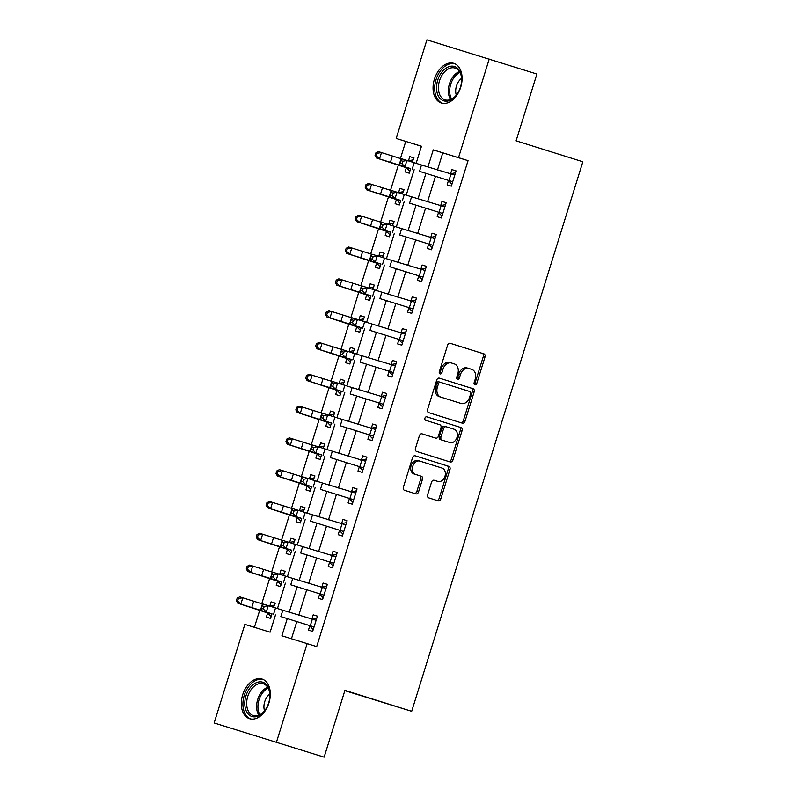 <?xml version="1.0" encoding="UTF-8"?>
<svg xmlns="http://www.w3.org/2000/svg" width="797" height="797" viewBox="0 0 797 797"><rect width="100%" height="100%" fill="white"/><g stroke="black" fill="none" stroke-linecap="round" stroke-linejoin="round"><path stroke-width="1.2" d="M474.912 384.831L474.912 384.831A1.833 1.375 107.1 0 0 476.765 383.496L485.024 356.966A2.62 1.963 107.1 0 0 483.938 353.878L450.235 343.308A2.62 1.963 107.1 0 0 447.585 345.221L439.326 371.751A1.833 1.375 107.1 0 0 440.093 373.913L440.093 373.913A1.833 1.375 107.1 0 0 441.946 372.578L443.012 369.141A8.369 6.276 107.1 0 1 451.471 363.024A8.369 6.276 107.1 0 1 451.491 363.033L454.3 363.91A8.369 6.276 107.1 0 1 457.807 373.783L456.731 377.21A1.833 1.375 107.1 0 0 459.351 378.037L460.427 374.6A8.369 6.276 107.1 0 1 468.885 368.483A8.369 6.276 107.1 0 1 468.905 368.493L471.714 369.37A8.369 6.276 107.1 0 1 475.211 379.242L474.145 382.68A1.833 1.375 107.1 0 0 474.912 384.831M474.195 384.174A1.833 1.375 107.1 0 0 475.082 382.978L483.341 356.448A2.62 1.963 107.1 0 0 482.255 353.36L450.086 343.268M439.376 373.245A1.833 1.375 107.1 0 0 440.263 372.06L441.329 368.622L443.012 369.141M456.791 378.705A1.833 1.375 107.1 0 0 457.667 377.519L458.743 374.082L460.427 374.6M242.667 694.815A20.782 13.748 107.4 0 1 262.024 679.034A20.782 13.748 107.4 0 1 268.938 702.924A20.782 13.748 107.4 0 1 249.581 718.705A20.782 13.748 107.4 0 1 242.667 694.815M434.435 79.122A20.782 13.748 107.4 0 1 453.792 63.342A20.782 13.748 107.4 0 1 460.706 87.232A20.782 13.748 107.4 0 1 441.349 103.002A20.782 13.748 107.4 0 1 434.435 79.122M427.61 494.798A2.62 1.963 107.1 0 0 428.706 497.876L438.161 500.845A2.62 1.963 107.1 0 0 438.171 500.845A2.62 1.963 107.1 0 0 440.811 498.932L449.986 469.463A2.62 1.963 107.1 0 0 448.89 466.384L415.197 455.814A2.62 1.963 107.1 0 0 415.187 455.814A2.62 1.963 107.1 0 0 412.547 457.717L403.372 487.186A2.62 1.963 107.1 0 0 404.458 490.275L415.885 493.861A2.62 1.963 107.1 0 0 418.535 491.948L422.46 479.336A2.62 1.963 107.1 0 0 421.364 476.247L415.705 474.474A6.994 5.25 107.1 0 1 412.776 466.235A6.994 5.25 107.1 0 1 419.85 461.104L442.046 468.068A6.994 5.25 107.1 0 1 444.975 476.317A6.994 5.25 107.1 0 1 437.902 481.438L434.186 480.272A2.62 1.963 107.1 0 0 431.536 482.185L427.61 494.798M436.198 480.91A6.994 5.25 107.1 0 0 436.218 480.92L437.902 481.438A6.994 5.25 107.1 0 0 437.902 481.438L434.036 480.232M419.86 461.114A6.994 5.25 107.1 0 0 419.85 461.104L418.166 460.586A6.994 5.25 107.1 0 0 411.093 465.717A6.994 5.25 107.1 0 0 414.022 473.956L415.705 474.474M421.454 146.279L396.209 138.439L426.913 39.85L536.899 74.031L516.097 140.82L582.856 161.761L411.69 711.303L344.932 690.361L324.13 757.15L214.144 722.969L244.858 624.38L270.113 632.17L275.483 614.935M489.219 59.078L458.514 157.667L433.259 149.866L427.919 167.001M287.259 618.611L281.899 635.807L316.698 646.596L468.048 160.655L458.514 157.667M307.154 643.607L276.449 742.196M462.35 423.177A2.62 1.963 107.1 0 0 462.36 423.177A2.62 1.963 107.1 0 0 465 421.274L474.175 391.805A2.62 1.963 107.1 0 0 473.079 388.717L439.386 378.147A2.62 1.963 107.1 0 0 439.376 378.147A2.62 1.963 107.1 0 0 436.736 380.059L427.561 409.528A2.62 1.963 107.1 0 0 428.656 412.607L462.35 423.177M448.721 461.533A2.62 1.963 107.1 0 0 451.222 459.58L460.397 430.111L462.081 430.639L452.905 460.098A2.62 1.963 107.1 0 1 450.265 462.011A2.62 1.963 107.1 0 0 450.265 462.011L416.562 451.441A2.62 1.963 107.1 0 1 415.466 448.352L419.391 435.75A2.62 1.963 107.1 0 1 422.031 433.837L422.041 433.837A2.62 1.963 107.1 0 0 422.031 433.837M422.041 433.837L435.71 438.121A2.62 1.963 107.1 0 0 438.36 436.208L440.96 427.85A2.62 1.963 107.1 0 0 439.864 424.761L425.638 420.298A1.833 1.375 107.1 0 1 426.724 416.801A1.833 1.375 107.1 0 0 426.724 416.801L460.985 427.551A2.62 1.963 107.1 0 1 462.081 430.639M468.048 160.655L442.793 152.865L437.463 169.98M435.471 176.356L427.551 201.78M425.568 208.156L417.648 233.581M415.665 239.957L407.745 265.381M405.753 271.757L397.842 297.191M395.85 303.557L387.93 328.992M385.947 335.368L378.027 360.792M376.045 367.168L368.124 392.592M366.132 398.968L358.212 424.393M356.229 430.769L348.309 456.203M346.326 462.579L338.406 488.003M336.424 494.379L328.503 519.803M326.511 526.179L318.591 551.604M316.608 557.98L308.688 583.404M306.706 589.78L298.785 615.214M296.803 621.59L291.453 638.756M451.919 184.306L448.412 180.72L447.127 184.874L451.331 186.169L456.083 170.907L451.879 169.612L450.584 173.756L455.495 172.81M442.006 216.107L438.509 212.53L437.214 216.674L441.428 217.98L446.181 202.707L441.976 201.412L440.681 205.566L445.593 204.62M432.104 247.917L428.607 244.33L427.312 248.475L431.526 249.78L436.278 234.517L432.064 233.212L430.778 237.367L435.68 236.42M422.201 279.717L418.704 276.131L417.409 280.285L421.613 281.58L426.375 266.318L422.161 265.012L420.866 269.167L425.777 268.22M412.288 311.517L408.791 307.931L407.506 312.085L411.71 313.38L416.462 298.118L412.258 296.823L410.963 300.967L415.875 300.021M402.385 343.318L398.889 339.731L397.593 343.886L401.808 345.181L406.56 329.918L402.355 328.623L401.06 332.767L405.972 331.821M392.483 375.118L388.986 371.541L387.691 375.686L391.905 376.991L396.657 361.718L392.443 360.423L391.158 364.578L396.059 363.631M382.58 406.928L379.083 403.342L377.788 407.496L381.992 408.791L386.754 393.529L382.54 392.224L381.245 396.378L386.156 395.432M372.667 438.729L369.17 435.142L367.885 439.296L372.089 440.592L376.842 425.329L372.637 424.024L371.342 428.178L376.254 427.232M362.765 470.529L359.268 466.942L357.973 471.097L362.187 472.392L366.939 457.129L362.735 455.834L361.44 459.979L366.351 459.032M352.862 502.329L349.365 498.753L348.07 502.897L352.284 504.202L357.036 488.93L352.822 487.634L351.537 491.779L356.438 490.832M342.959 534.139L339.462 530.553L338.167 534.697L342.371 536.002L347.133 520.73L342.919 519.435L341.624 523.589L346.536 522.643M333.046 565.94L329.55 562.353L328.264 566.508L332.469 567.803L337.221 552.54L333.016 551.235L331.721 555.389L336.633 554.443M323.144 597.74L319.647 594.154L318.352 598.308L322.566 599.603L327.318 584.34L323.104 583.045L321.819 587.19L326.73 586.243M313.241 629.54L309.744 625.954L308.449 630.108L312.663 631.403L317.415 616.141L313.201 614.846L311.906 618.99L316.817 618.044M405.743 141.428L400.433 158.503M398.43 164.899L390.52 190.304M388.528 196.7L380.617 222.104M378.625 228.51L370.715 253.904M368.722 260.31L360.812 285.705M358.809 292.11L350.899 317.515M348.907 323.911L340.996 349.315M339.004 355.711L331.094 381.115M329.101 387.521L321.181 412.916M319.189 419.322L311.278 444.716M309.286 451.122L301.376 476.526M299.383 482.922L291.473 508.327M289.48 514.723L281.56 540.127M279.568 546.533L271.657 571.927M269.665 578.333L261.755 603.737M259.762 610.133L254.402 627.329M412.119 162.219L413.992 157.916L409.778 156.62L408.492 160.765L413.394 159.818M409.817 171.315L406.321 167.729L405.025 171.883L409.24 173.178L410.664 168.605L376.453 157.985L375.058 155.455L376.274 155.823L377.071 153.283L375.855 152.904L375.058 155.455M402.216 194.02L404.089 189.716L399.875 188.421L398.58 192.575L403.491 191.629M399.915 203.115L396.418 199.539L395.123 203.683L399.327 204.988L400.761 200.406L366.55 189.786L365.156 187.255L366.371 187.624L367.168 185.083L365.943 184.715L365.156 187.255M392.303 225.82L394.176 221.526L389.972 220.221L388.677 224.375L393.588 223.429M390.002 234.926L386.505 231.339L385.22 235.484L389.424 236.789L390.849 232.206L356.648 221.596L355.253 219.055L356.468 219.434L357.255 216.884L356.04 216.515L355.253 219.055M382.401 257.62L384.274 253.326L380.069 252.021L378.774 256.176L383.686 255.229M380.099 266.726L376.602 263.14L375.307 267.294L379.521 268.589L380.946 264.016L346.735 253.396L345.34 250.856L346.565 251.234L347.353 248.684L346.137 248.315L345.34 250.856M372.498 289.431L374.371 285.127L370.157 283.832L368.872 287.976L373.773 287.03M370.197 298.526L366.7 294.94L365.405 299.094L369.619 300.389L371.043 295.817L336.832 285.196L335.437 282.666L336.653 283.035L337.45 280.494L336.234 280.116L335.437 282.666M362.595 321.231L364.468 316.927L360.254 315.632L358.959 319.776L363.87 318.83M360.294 330.327L356.797 326.75L355.502 330.894L359.706 332.2L361.131 327.617L326.929 316.997L325.535 314.466L326.75 314.835L327.547 312.294L326.322 311.916L325.535 314.466M352.682 353.031L354.555 348.727L350.351 347.432L349.056 351.587L353.968 350.64M350.381 362.137L346.884 358.55L345.599 362.695L349.803 364L351.228 359.417L317.027 348.807L315.632 346.267L316.847 346.635L317.634 344.095L316.419 343.726L315.632 346.267M342.78 384.831L344.653 380.538L340.449 379.233L339.153 383.387L344.065 382.44M340.478 393.937L336.982 390.351L335.686 394.505L339.901 395.8L341.325 391.217L307.114 380.607L305.719 378.067L306.945 378.445L307.732 375.895L306.516 375.526L305.719 378.067M332.877 416.632L334.75 412.338L330.536 411.033L329.251 415.187L334.152 414.241M330.576 425.737L327.079 422.151L325.784 426.305L329.998 427.6L331.422 423.028L297.211 412.408L295.817 409.867L297.032 410.246L297.829 407.705L296.614 407.327L295.817 409.867M322.974 448.442L324.847 444.138L320.633 442.843L319.338 446.987L324.249 446.041M320.673 457.538L317.176 453.951L315.881 458.106L320.085 459.401L321.51 454.828L287.309 444.208L285.914 441.677L287.129 442.046L287.926 439.506L286.701 439.127L285.914 441.677M313.062 480.242L314.935 475.939L310.73 474.643L309.435 478.788L314.347 477.841M310.76 489.338L307.263 485.762L305.968 489.906L310.182 491.211L311.607 486.628L277.406 476.008L276.011 473.478L277.226 473.846L278.014 471.306L276.798 470.927L276.011 473.478M303.159 512.043L305.032 507.749L300.818 506.444L299.533 510.598L304.444 509.652M300.858 521.148L297.361 517.562L296.066 521.706L300.28 523.011L301.704 518.429L267.493 507.819L266.098 505.278L267.324 505.657L268.111 503.106L266.895 502.738L266.098 505.278M293.256 543.843L295.129 539.549L290.915 538.244L289.62 542.398L294.531 541.452M290.955 552.949L287.458 549.362L286.163 553.516L290.377 554.812L291.802 550.239L257.59 539.619L256.196 537.078L257.411 537.457L258.208 534.907L256.993 534.538L256.196 537.078M283.353 575.653L285.226 571.349L281.012 570.054L279.717 574.199L284.629 573.252M281.052 584.749L277.545 581.162L276.26 585.317L280.464 586.612L281.889 582.039L247.688 571.419L246.293 568.879L247.508 569.257L248.305 566.717L247.08 566.338L246.293 568.879M273.441 607.453L275.314 603.15L271.11 601.855L269.814 605.999L274.726 605.053M271.139 616.549L267.643 612.963L266.347 617.117L270.562 618.412L271.986 613.839L237.785 603.219L236.38 600.689L237.606 601.058L238.393 598.517L237.177 598.139L236.38 600.689M344.842 690.65L411.69 711.303M324.13 757.15L214.144 722.969M416.144 163.325L421.464 146.23L396.209 138.439M277.466 608.559L285.386 583.135M287.378 576.749L295.298 551.325M297.281 544.949L305.201 519.524M307.184 513.148L315.104 487.724M317.086 481.348L325.007 455.924M326.999 449.548L334.919 424.114M336.902 417.738L344.822 392.313M346.805 385.937L354.725 360.513M356.717 354.137L364.627 328.713M366.62 322.337L374.54 296.912M376.523 290.526L384.443 265.102M386.425 258.726L394.346 233.302M396.338 226.926L404.248 201.502M406.241 195.126L414.161 169.701M425.937 173.377L418.017 198.802M416.024 205.178L408.104 230.602M406.121 236.978L398.201 262.402M396.219 268.778L388.298 294.213M386.316 300.589L378.396 326.013M376.403 332.389L368.483 357.813M366.5 364.189L358.58 389.613M356.598 395.989L348.678 421.424M346.695 427.79L338.775 453.224M336.782 459.6L328.862 485.024M326.88 491.4L318.959 516.825M316.977 523.201L309.057 548.625M307.064 555.001L299.154 580.435M297.161 586.811L289.241 612.235M442.793 152.865L433.259 149.866M409.778 156.62L413.982 157.936M399.875 188.421L404.079 189.736M389.972 220.221L394.176 221.546M380.069 252.021L384.274 253.346M370.157 283.832L374.361 285.147M360.254 315.632L364.458 316.947M350.351 347.432L354.555 348.747M340.449 379.233L344.643 380.558M330.536 411.033L334.74 412.358M320.633 442.843L324.837 444.158M310.73 474.643L314.935 475.958M300.818 506.444L305.022 507.759M290.915 538.244L295.119 539.569M281.012 570.054L285.216 571.369M271.11 601.855L275.314 603.17M451.879 169.612L456.083 170.927M441.976 201.412L446.181 202.727M432.064 233.212L436.268 234.537M422.161 265.012L426.365 266.337M412.258 296.823L416.462 298.138M402.355 328.623L406.56 329.938M392.443 360.423L396.647 361.738M382.54 392.224L386.744 393.549M372.637 424.024L376.842 425.349M362.735 455.834L366.929 457.149M352.822 487.634L357.026 488.95M342.919 519.435L347.123 520.75M333.016 551.235L337.221 552.56M323.104 583.045L327.308 584.36M313.201 614.846L317.405 616.161M467.201 367.965L467.221 367.975A8.369 6.276 107.1 0 0 467.201 367.965A8.369 6.276 107.1 0 0 458.743 374.082M449.787 362.505L451.471 363.024L449.807 362.505A8.369 6.276 107.1 0 0 449.787 362.505A8.369 6.276 107.1 0 0 441.329 368.622M460.815 422.699A2.62 1.963 107.1 0 0 463.316 420.746L472.491 391.277A2.62 1.963 107.1 0 0 471.396 388.199L439.237 378.107M470.698 393.728A1.833 1.375 107.1 0 0 469.931 391.566L440.352 382.291A1.833 1.375 107.1 0 0 438.499 383.626L437.374 387.242A8.369 6.276 107.1 0 0 440.871 397.115L461.094 403.461A8.369 6.276 107.1 0 0 461.114 403.461A8.369 6.276 107.1 0 0 469.572 397.344L470.698 393.728M440.342 382.281L438.669 381.773A1.833 1.375 107.1 0 0 438.669 381.763A1.833 1.375 107.1 0 0 436.816 383.108L438.499 383.626M459.451 402.953A8.369 6.276 107.1 0 1 459.431 402.943A8.369 6.276 107.1 0 0 459.431 402.943L439.187 396.597A8.369 6.276 107.1 0 1 435.69 386.724L436.816 383.108M421.892 433.797L434.026 437.603A2.62 1.963 107.1 0 0 434.036 437.603L435.71 438.121L434.026 437.603M426.604 416.771L460.985 427.551M444.547 426.236L446.23 426.754L444.547 426.236A2.62 1.963 107.1 0 0 441.897 428.148L439.296 436.517A2.62 1.963 107.1 0 0 440.392 439.595L449.906 442.574A6.994 5.25 107.1 0 0 449.906 442.574A6.994 5.25 107.1 0 0 456.98 437.453A6.994 5.25 107.1 0 0 454.051 429.214L446.23 426.764A2.62 1.963 107.1 0 0 446.23 426.754A2.62 1.963 107.1 0 0 443.58 428.666L440.98 437.035A2.62 1.963 107.1 0 0 442.076 440.123L448.203 442.056A6.994 5.25 107.1 0 0 448.223 442.056A6.994 5.25 107.1 0 0 448.243 442.066M460.397 430.111A2.62 1.963 107.1 0 0 459.301 427.033M419.83 461.104L418.176 460.596A6.994 5.25 107.1 0 0 418.166 460.586M414.35 493.373A2.62 1.963 107.1 0 0 416.851 491.43L420.776 478.818A2.62 1.963 107.1 0 0 419.68 475.729L414.022 473.956M436.626 500.367A2.62 1.963 107.1 0 0 439.127 498.414L448.303 468.945A2.62 1.963 107.1 0 0 447.207 465.866L415.048 455.774M406.321 167.729L376.453 157.985M375.855 152.904L378.436 151.629L401.718 158.912M377.071 153.283L381.484 152.566L379.502 158.922L376.274 155.823M407.855 160.904L408.492 160.765M405.872 167.26L410.136 168.575M419.511 171.355L452.138 181.537L419.511 171.355L421.483 164.989L406.928 160.416L404.956 166.782L402.067 163.784L402.854 161.243L400.791 160.605L399.994 163.146L402.067 163.784M448.412 180.72L447.874 180.222M449.857 173.866L450.584 173.756M452.138 181.537L452.626 182.025L454.798 175.061L421.483 164.989M400.791 160.605L401.768 158.822L406.928 160.416L402.854 161.243M399.994 163.146L399.785 165.178M396.418 199.539L366.55 189.786M365.943 184.715L368.533 183.43L391.815 190.712M367.168 185.083L371.581 184.366L369.599 190.722L366.371 187.624M397.952 192.705L398.58 192.575M395.97 199.061L400.233 200.376M386.505 231.339L356.648 221.596M356.04 216.515L358.63 215.23L381.912 222.512M357.255 216.884L361.669 216.166L359.686 222.522L356.468 219.434M388.039 224.505L388.677 224.375M386.067 230.871L390.331 232.186M376.602 263.14L346.735 253.396M346.137 248.315L348.717 247.03L372 254.313M347.353 248.684L351.766 247.967L349.783 254.333L346.565 251.234M378.137 256.305L378.774 256.176M376.154 262.671L380.418 263.986M409.598 203.155L442.235 213.337L409.598 203.155L411.581 196.799L397.026 192.226L395.043 198.583L392.164 195.584L392.951 193.043L390.889 192.406L390.092 194.946L392.164 195.584M438.509 212.53L437.971 212.022M439.954 205.666L440.681 205.566M442.235 213.337L442.724 213.825L444.885 206.861L411.581 196.799M390.889 192.406L391.865 190.622L397.026 192.226L392.951 193.043M390.092 194.946L389.882 196.989M399.695 234.956L432.333 245.147L399.695 234.956L401.678 228.6L387.123 224.027L385.14 230.383L382.251 227.394L383.048 224.844L380.986 224.206L380.189 226.746L382.251 227.394M428.607 244.33L428.069 243.832M430.041 237.466L430.778 237.367M432.333 245.147L432.811 245.625L434.983 238.662L401.678 228.6M380.986 224.206L381.952 222.423L387.123 224.027L383.048 224.844M380.189 226.746L379.98 228.789M389.793 266.756L422.42 276.948L389.793 266.756L391.775 260.4L377.22 255.827L375.238 262.193L372.348 259.194L373.145 256.644L371.073 256.006L370.286 258.557L372.348 259.194M418.704 276.131L418.156 275.632M420.139 269.266L420.866 269.167M422.42 276.948L422.908 277.426L425.08 270.462L391.775 260.4M371.073 256.006L372.05 254.233L377.22 255.827L373.145 256.644M370.286 258.557L370.067 260.589M366.7 294.94L336.832 285.196M336.234 280.116L338.815 278.84L362.097 286.123M337.45 280.494L341.863 279.767L339.881 286.133L336.653 283.035M368.234 288.115L368.872 287.976M366.251 294.472L370.515 295.787M379.88 298.566L412.517 308.748L379.88 298.566L381.863 292.2L367.307 287.627L365.325 293.993L362.446 290.995L363.233 288.454L361.171 287.807L360.374 290.357L362.446 290.995M408.791 307.931L408.253 307.433M410.236 301.077L410.963 300.967M412.517 308.748L413.005 309.236L415.177 302.272L381.863 292.2M361.171 287.807L362.147 286.033L367.307 287.627L363.233 288.454M360.374 290.357L360.164 292.389M438.778 96.776A17.982 11.895 107.4 0 1 441.927 72.029A17.982 11.895 107.4 0 1 459.411 70.534A17.982 11.895 107.4 0 1 461.642 78.694A17.982 11.895 107.4 0 1 456.561 94.893A17.982 11.895 107.4 0 1 438.778 96.776M461.652 79.033A16.657 11.019 -72.6 0 0 459.6 71.8A16.657 11.019 -72.6 0 0 455.027 68.064A16.657 11.019 -72.6 0 0 441.179 76.681A16.657 11.019 -72.6 0 0 440.492 96.098A16.657 11.019 -72.6 0 0 445.065 99.844A16.657 11.019 -72.6 0 0 456.761 94.614M456.322 95.162A11.855 7.84 107.4 0 1 461.602 78.335M455.236 63.929A20.652 13.659 -72.6 0 0 438.081 74.659A20.652 13.659 -72.6 0 0 437.254 98.718A20.652 13.659 -72.6 0 0 442.873 103.341M268.689 702.854A17.982 11.895 107.4 0 1 264.793 710.585A17.982 11.895 107.4 0 1 249.361 715.138A17.982 11.895 107.4 0 1 245.964 695.841A17.982 11.895 107.4 0 1 259.772 681.833A17.982 11.895 107.4 0 1 269.874 694.386A17.982 11.895 107.4 0 1 268.689 702.854M269.884 694.725A16.657 11.019 -72.6 0 0 263.269 683.756A16.657 11.019 -72.6 0 0 247.757 696.399A16.657 11.019 -72.6 0 0 253.297 715.537A16.657 11.019 -72.6 0 0 264.993 710.316M264.554 710.854A11.855 7.84 107.4 0 1 264.714 701.699A11.855 7.84 107.4 0 1 269.834 694.038M263.468 679.632A20.652 13.659 -72.6 0 0 244.28 695.323A20.652 13.659 -72.6 0 0 251.105 719.043M356.797 326.75L326.929 316.997M326.322 311.916L328.912 310.641L352.194 317.923M327.547 312.294L331.95 311.577L329.978 317.933L326.75 314.835M358.331 319.916L358.959 319.776M356.349 326.272L360.613 327.587M346.884 358.55L317.027 348.807M316.419 343.726L319.009 342.441L342.292 349.724M317.634 344.095L322.048 343.377L320.065 349.734L316.847 346.635M348.419 351.716L349.056 351.587M346.446 358.072L350.71 359.387M336.982 390.351L307.114 380.607M306.516 375.526L309.097 374.241L332.379 381.524M307.732 375.895L312.145 375.178L310.163 381.544L306.945 378.445M338.516 383.516L339.153 383.387M336.533 389.882L340.797 391.197M327.079 422.151L297.211 412.408M296.614 407.327L299.194 406.052L322.476 413.324M297.829 407.705L302.242 406.978L300.26 413.344L297.032 410.246M328.613 415.317L329.251 415.187M326.631 421.683L330.894 422.998M317.176 453.951L287.309 444.208M286.701 439.127L289.291 437.852L312.573 445.134M287.926 439.506L292.33 438.788L290.357 445.144L287.129 442.046M318.71 447.127L319.338 446.987M316.728 453.483L320.992 454.798M369.977 330.366L402.615 340.548L369.977 330.366L371.96 324L357.405 319.438L355.422 325.794L352.543 322.795L353.33 320.255L351.268 319.617L350.471 322.157L352.543 322.795M398.889 339.731L398.351 339.233M400.333 332.877L401.06 332.767M402.615 340.548L403.103 341.036L405.265 334.073L371.96 324M351.268 319.617L352.244 317.834L357.405 319.438L353.33 320.255M350.471 322.157L350.262 324.19M360.075 362.167L392.702 372.348L360.075 362.167L362.057 355.811L347.502 351.238L345.519 357.594L342.63 354.595L343.427 352.055L341.355 351.417L340.568 353.958L342.63 354.595M388.986 371.541L388.448 371.033M390.42 364.677L391.158 364.578M392.702 372.348L393.19 372.837L395.362 365.873L362.057 355.811M341.355 351.417L342.331 349.634L347.502 351.238L343.427 352.055M340.568 353.958L340.359 356M350.172 393.967L382.799 404.159L350.172 393.967L352.154 387.611L337.599 383.038L335.617 389.394L332.728 386.406L333.525 383.855L331.452 383.218L330.665 385.758L332.728 386.406M379.083 403.342L378.535 402.844M380.518 396.478L381.245 396.378M382.799 404.159L383.287 404.637L385.459 397.673L352.154 387.611M331.452 383.218L332.429 381.434L337.599 383.038L333.525 383.855M330.665 385.758L330.446 387.8M340.259 425.767L372.896 435.959L340.259 425.767L342.242 419.411L327.687 414.838L325.704 421.205L322.825 418.206L323.612 415.665L321.55 415.018L320.753 417.568L322.825 418.206M369.17 435.142L368.632 434.644M370.615 428.278L371.342 428.178M372.896 435.959L373.385 436.447L375.556 429.473L342.242 419.411M321.55 415.018L322.526 413.245L327.687 414.838L323.612 415.665M320.753 417.568L320.543 419.601M330.357 457.578L362.994 467.759L330.357 457.578L332.339 451.212L317.784 446.639L315.801 453.005L312.912 450.006L313.709 447.466L311.647 446.828L310.85 449.369L312.912 450.006M359.268 466.942L358.73 466.444M360.712 460.088L361.44 459.979M362.994 467.759L363.482 468.247L365.644 461.284L332.339 451.212M311.647 446.828L312.623 445.045L317.784 446.639L313.709 447.466M310.85 449.369L310.641 451.401M307.263 485.762L277.406 476.008M276.798 470.927L279.378 469.652L302.671 476.935M278.014 471.306L282.427 470.589L280.444 476.945L277.226 473.846M308.798 478.927L309.435 478.788M306.825 485.283L311.079 486.598M320.454 489.378L353.081 499.56L320.454 489.378L322.436 483.012L307.881 478.449L305.899 484.805L303.009 481.806L303.806 479.266L301.734 478.628L300.947 481.169L303.009 481.806M349.365 498.753L348.827 498.245M350.8 491.888L351.537 491.779M353.081 499.56L353.569 500.048L355.741 493.084L322.436 483.012M301.734 478.628L302.711 476.845L307.881 478.449L303.806 479.266M300.947 481.169L300.738 483.211M297.361 517.562L267.493 507.819M266.895 502.738L269.476 501.452L292.758 508.735M268.111 503.106L272.524 502.389L270.542 508.745L267.324 505.657M298.895 510.728L299.533 510.598M296.912 517.084L301.176 518.409M310.551 521.178L343.178 531.37L310.551 521.178L312.534 514.822L297.968 510.249L295.996 516.605L293.107 513.617L293.894 511.066L291.832 510.429L291.044 512.969L293.107 513.617M339.462 530.553L338.914 530.055M340.897 523.689L341.624 523.589M343.178 531.37L343.666 531.848L345.838 524.884L312.534 514.822M291.832 510.429L292.808 508.645L297.968 510.249L293.894 511.066M291.044 512.969L290.825 515.011M287.458 549.362L257.59 539.619M256.993 534.538L259.573 533.253L282.855 540.535M258.208 534.907L262.621 534.189L260.639 540.555L257.411 537.457M288.992 542.528L289.62 542.398M287.01 548.894L291.274 550.209M300.638 552.979L333.276 563.17L300.638 552.979L302.621 546.622L288.066 542.05L286.083 548.406L283.204 545.417L283.991 542.867L281.929 542.229L281.132 544.779L283.204 545.417M329.55 562.353L329.012 561.855M330.994 555.489L331.721 555.389M333.276 563.17L333.764 563.648L335.935 556.685L302.621 546.622M281.929 542.229L282.905 540.456L288.066 542.05L283.991 542.867M281.132 544.779L280.923 546.812M277.545 581.162L247.688 571.419M247.08 566.338L249.67 565.063L272.953 572.346M248.305 566.717L252.709 565.99L250.726 572.356L247.508 569.257M279.089 574.328L279.717 574.199M277.107 580.694L281.371 582.009M290.736 584.789L323.373 594.97L290.736 584.789L292.718 578.423L278.163 573.85L276.18 580.216L273.291 577.217L274.088 574.677L272.026 574.029L271.229 576.58L273.291 577.217M319.647 594.154L319.109 593.655M321.091 587.289L321.819 587.19M323.373 594.97L323.861 595.459L326.023 588.495L292.718 578.423M272.026 574.029L273.002 572.256L278.163 573.85L274.088 574.677M271.229 576.58L271.02 578.612M267.643 612.963L237.785 603.219M237.177 598.139L239.758 596.863L263.05 604.146M238.393 598.517L242.806 597.8L240.824 604.156L237.606 601.058M269.177 606.138L269.814 605.999M267.194 612.494L271.458 613.81M280.833 616.589L313.46 626.771L280.833 616.589L282.815 610.223L268.26 605.65L266.278 612.016L263.389 609.018L264.186 606.477L262.113 605.84L261.326 608.38L263.389 609.018M309.744 625.954L309.196 625.456M311.179 619.1L311.906 618.99M313.46 626.771L313.948 627.259L316.12 620.295L282.815 610.223M262.113 605.84L263.09 604.056L268.26 605.65L264.186 606.477M261.326 608.38L261.107 610.412M475.082 382.978L476.765 383.496M440.263 372.06L441.946 372.578M457.667 377.519L459.351 378.037M482.255 353.36L483.938 353.878M483.341 356.448L485.024 356.966M471.396 388.199L473.079 388.717M472.491 391.277L474.175 391.805M463.316 420.746L465 421.274M435.69 386.724L437.374 387.242M439.187 396.597L440.871 397.115M459.411 402.943L461.094 403.461L459.431 402.943M451.222 459.58L452.905 460.098M441.897 428.148L443.58 428.666M439.296 436.517L440.98 437.035M440.392 439.595L442.076 440.123M419.68 475.729L421.364 476.247M420.776 478.818L422.46 479.336M416.851 491.43L418.535 491.948M447.207 465.866L448.89 466.384M448.303 468.945L449.986 469.463M439.127 498.414L440.811 498.932M392.403 155.973L390.42 162.339M401.09 158.713L399.108 165.069M412.208 169.064L414.191 162.708M448.95 180.54L450.933 174.184M382.5 187.783L380.518 194.139M391.188 190.513L389.205 196.869M372.588 219.583L370.605 225.94M381.275 222.313L379.302 228.679M362.685 251.384L360.702 257.75M371.372 254.113L369.39 260.48M402.306 200.874L404.288 194.508M439.047 212.341L441.03 205.985M392.403 232.674L394.385 226.308M429.135 244.151L431.117 237.785M382.5 264.474L384.473 258.118M419.232 275.951L421.214 269.585M352.782 283.184L350.8 289.55M361.469 285.924L359.487 292.28M372.588 296.275L374.57 289.919M409.329 307.752L411.312 301.396M450.624 99.515A16.657 11.019 107.4 0 1 450.435 99.217A16.657 11.019 107.4 0 1 449.548 83.546A16.657 11.019 107.4 0 1 459.411 71.511M459.979 72.477A16.109 10.65 -72.6 0 0 451.65 99.047M258.856 715.208A16.657 11.019 107.4 0 1 257.69 699.517A16.657 11.019 107.4 0 1 267.643 687.203M268.21 688.17A16.109 10.65 -72.6 0 0 258.985 699.915A16.109 10.65 -72.6 0 0 259.882 714.74M342.869 314.994L340.897 321.35M351.567 317.724L349.584 324.08M332.967 346.795L330.984 353.151M341.654 349.524L339.681 355.88M323.064 378.595L321.081 384.951M331.751 381.325L329.769 387.691M313.161 410.395L311.179 416.761M321.849 413.125L319.866 419.491M303.249 442.196L301.276 448.562M311.946 444.935L309.963 451.291M362.685 328.085L364.667 321.719M399.427 339.552L401.399 333.196M352.782 359.885L354.765 353.519M389.514 371.352L391.496 364.996M342.869 391.686L344.852 385.33M379.611 403.162L381.594 396.796M332.967 423.486L334.949 417.13M369.708 434.963L371.691 428.597M323.064 455.286L325.046 448.93M359.806 466.763L361.778 460.407M293.346 474.006L291.363 480.362M302.033 476.736L300.061 483.092M313.161 487.097L315.144 480.73M349.893 498.563L351.875 492.207M283.443 505.806L281.461 512.162M292.13 508.536L290.148 514.892M303.249 518.897L305.231 512.531M339.99 530.364L341.973 524.008M273.54 537.606L271.558 543.962M282.228 540.336L280.245 546.702M293.346 550.697L295.328 544.341M330.088 562.174L332.07 555.808M263.628 569.407L261.645 575.773M272.325 572.136L270.342 578.502M283.443 582.497L285.426 576.141M320.185 593.974L322.157 587.608M253.725 601.207L251.742 607.573M262.412 603.947L260.43 610.303M273.54 614.298L275.513 607.942M310.272 625.775L312.255 619.418M438.669 381.763L440.352 382.291"/></g></svg>
